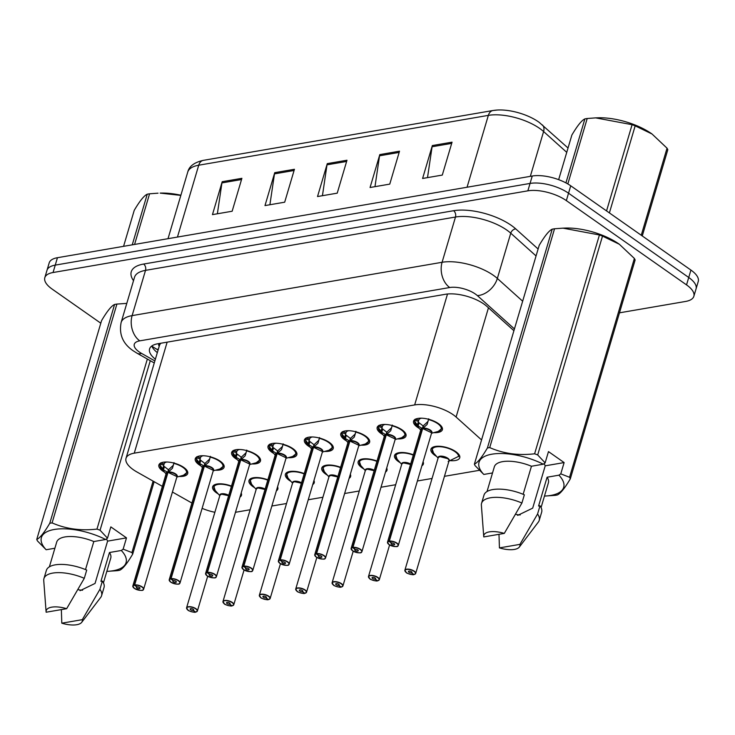 <?xml version="1.0" encoding="UTF-8"?>
<svg xmlns="http://www.w3.org/2000/svg" width="735" height="735" viewBox="0 0 735 735"><rect width="100%" height="100%" fill="white"/><g stroke="black" fill="none" stroke-linecap="round" stroke-linejoin="round"><path stroke-width="1.1" d="M423.084 461.755A15.031 6.11 16.5 0 1 423.36 464.024A15.031 6.11 16.5 0 1 421.899 465.769M400.171 462.655A15.031 6.11 16.5 0 1 398.443 461.562A15.031 6.11 16.5 0 1 394.539 455.479A15.031 6.11 16.5 0 1 413.382 454.8M386.702 468.011A15.031 6.11 16.5 0 1 386.987 470.281A15.031 6.11 16.5 0 1 385.517 472.035M363.788 468.912A15.031 6.11 16.5 0 1 362.061 467.818A15.031 6.11 16.5 0 1 358.156 461.745A15.031 6.11 16.5 0 1 377 461.065M350.319 474.268A15.031 6.11 16.5 0 1 350.604 476.537A15.031 6.11 16.5 0 1 349.134 478.292M327.406 475.168A15.031 6.11 16.5 0 1 325.678 474.075A15.031 6.11 16.5 0 1 321.774 468.002A15.031 6.11 16.5 0 1 340.627 467.322M313.937 480.534A15.031 6.11 16.5 0 1 314.222 482.803A15.031 6.11 16.5 0 1 312.752 484.549M291.023 481.434A15.031 6.11 16.5 0 1 289.296 480.341A15.031 6.11 16.5 0 1 285.391 474.259A15.031 6.11 16.5 0 1 304.244 473.579M277.554 486.791A15.031 6.11 16.5 0 1 277.839 489.06A15.031 6.11 16.5 0 1 276.369 490.815M254.641 487.691A15.031 6.11 16.5 0 1 252.913 486.598A15.031 6.11 16.5 0 1 249.009 480.525A15.031 6.11 16.5 0 1 267.862 479.845M241.181 493.047A15.031 6.11 16.5 0 1 241.457 495.316A15.031 6.11 16.5 0 1 239.987 497.071M218.258 493.948A15.031 6.11 16.5 0 1 216.531 492.854A15.031 6.11 16.5 0 1 212.626 486.781A15.031 6.11 16.5 0 1 231.479 486.101M436.553 456.398A15.031 6.11 16.5 0 1 434.826 455.296A15.031 6.11 16.5 0 1 430.921 449.223A15.031 6.11 16.5 0 1 440.752 446.365A15.031 6.11 16.5 0 1 455.838 451.685A15.031 6.11 16.5 0 1 459.742 457.758A15.031 6.11 16.5 0 1 450.233 460.643M382.816 434.596A15.031 6.11 16.5 0 1 381.079 433.494A15.031 6.11 16.5 0 1 377.174 427.421A15.031 6.11 16.5 0 1 387.005 424.564A15.031 6.11 16.5 0 1 402.091 429.883A15.031 6.11 16.5 0 1 405.996 435.956A15.031 6.11 16.5 0 1 397.378 438.905M346.433 440.853A15.031 6.11 16.5 0 1 344.697 439.76A15.031 6.11 16.5 0 1 340.792 433.678A15.031 6.11 16.5 0 1 350.623 430.829A15.031 6.11 16.5 0 1 365.708 436.14A15.031 6.11 16.5 0 1 369.613 442.222A15.031 6.11 16.5 0 1 360.995 445.162M310.051 447.119A15.031 6.11 16.5 0 1 308.314 446.016A15.031 6.11 16.5 0 1 304.409 439.943A15.031 6.11 16.5 0 1 314.24 437.086A15.031 6.11 16.5 0 1 329.326 442.406A15.031 6.11 16.5 0 1 333.231 448.479A15.031 6.11 16.5 0 1 324.622 451.428M273.668 453.376A15.031 6.11 16.5 0 1 271.932 452.273A15.031 6.11 16.5 0 1 268.027 446.2A15.031 6.11 16.5 0 1 277.858 443.343A15.031 6.11 16.5 0 1 292.943 448.662A15.031 6.11 16.5 0 1 296.848 454.735A15.031 6.11 16.5 0 1 288.239 457.685M237.286 459.632A15.031 6.11 16.5 0 1 235.549 458.539A15.031 6.11 16.5 0 1 231.644 452.457A15.031 6.11 16.5 0 1 241.475 449.609A15.031 6.11 16.5 0 1 256.561 454.919A15.031 6.11 16.5 0 1 260.466 461.001A15.031 6.11 16.5 0 1 251.857 463.941M200.903 465.898A15.031 6.11 16.5 0 1 199.167 464.796A15.031 6.11 16.5 0 1 195.262 458.723A15.031 6.11 16.5 0 1 205.093 455.865A15.031 6.11 16.5 0 1 220.178 461.176A15.031 6.11 16.5 0 1 224.083 467.258A15.031 6.11 16.5 0 1 215.474 470.207M164.521 472.155A15.031 6.11 16.5 0 1 162.784 471.052A15.031 6.11 16.5 0 1 158.879 464.979A15.031 6.11 16.5 0 1 168.719 462.122A15.031 6.11 16.5 0 1 183.796 467.442A15.031 6.11 16.5 0 1 187.701 473.515A15.031 6.11 16.5 0 1 179.092 476.464M419.198 428.34A15.031 6.11 16.5 0 1 417.462 427.237A15.031 6.11 16.5 0 1 413.557 421.164A15.031 6.11 16.5 0 1 423.388 418.307A15.031 6.11 16.5 0 1 438.473 423.626A15.031 6.11 16.5 0 1 442.378 429.699A15.031 6.11 16.5 0 1 433.76 432.649M481.554 439.934L456.095 417.039A28.187 11.466 -163.5 0 0 453.137 414.705A28.187 11.466 -163.5 0 0 414.659 404.93L134.257 453.164A28.187 11.466 -163.5 0 0 126.016 458.328A28.187 11.466 -163.5 0 0 136.903 471.962L162.352 486.34M126.016 458.328L159.412 345.597A28.187 11.466 16.5 0 1 160.947 343.227M235.476 512.286L250.148 509.759M271.858 506.02L286.531 503.503M308.241 499.763L322.913 497.237M344.623 493.507L359.296 490.98M381.006 487.241L395.678 484.723M417.388 480.984L432.061 478.457M444.445 476.326L479.275 470.336M202.116 508.344A28.187 11.466 -163.5 0 0 214.877 512.286M172.422 492.027L191.927 503.043M493.507 110.452A32.974 13.414 16.5 0 1 497.43 110.02A32.974 13.414 16.5 0 1 538.534 121.891A32.974 13.414 16.5 0 1 539.242 122.405L568.026 148.011M100.805 323.207L52.139 289.085A28.187 11.466 16.5 0 1 44.817 277.683L47.003 270.278A28.187 11.466 16.5 0 1 55.254 265.114L530.054 183.428A28.187 11.466 16.5 0 1 568.532 193.204L688.732 277.481A28.187 11.466 16.5 0 1 696.054 288.873A28.187 11.466 16.5 0 0 688.732 277.481L568.532 193.204A28.187 11.466 16.5 0 0 530.054 183.428L55.254 265.114A28.187 11.466 16.5 0 0 47.003 270.278L49.199 262.873A28.187 11.466 16.5 0 1 57.44 257.709L532.25 176.023A28.187 11.466 16.5 0 1 570.727 185.799L690.928 270.076A28.187 11.466 16.5 0 1 698.25 281.468L693.858 296.279A28.187 11.466 16.5 0 1 685.617 301.442L619.486 312.825M217.367 213.784L221.933 182.905A7.515 5.301 -99.8 0 1 222.2 181.71L212.452 214.629L232.15 211.239L241.898 178.32L222.2 181.71M269.901 204.743L274.477 173.864A7.515 5.301 -99.8 0 1 274.734 172.67L264.986 205.589L284.684 202.198L294.441 169.28L274.734 172.67M427.513 177.622L432.088 146.752A7.515 5.301 -99.8 0 1 432.345 145.548L422.597 178.467L442.295 175.077L452.053 142.167L432.345 145.548M374.979 186.662L379.545 155.792A7.515 5.301 -99.8 0 1 379.811 154.589L370.063 187.508L389.761 184.118L399.509 151.199L379.811 154.589M322.435 195.703L327.011 164.824A7.515 5.301 -99.8 0 1 327.277 163.629L317.52 196.548L337.227 193.158L346.975 160.239L327.277 163.629M513.912 330.695L486.892 306.394A28.187 11.466 -163.5 0 0 483.933 304.051A28.187 11.466 -163.5 0 0 445.447 294.276L157.814 343.76A28.187 11.466 -163.5 0 0 149.572 348.923A28.187 11.466 -163.5 0 0 155.379 359.194M44.817 277.683A28.187 11.466 16.5 0 1 53.058 272.52L527.859 190.834A28.187 11.466 16.5 0 1 566.345 200.609L686.536 284.886A28.187 11.466 16.5 0 1 693.858 296.279M157.336 352.616A28.187 11.466 16.5 0 1 151.787 346.001M428.689 418.794L427.09 424.49L422.698 428.459L423.553 425.593L428.082 421.375M387.85 543.404A5.641 2.297 16.5 0 1 387.51 542.164A5.641 2.297 16.5 0 1 388.99 541.162L422.359 428.523L418.132 426.034L414.604 421.219A14.094 5.733 -163.5 0 0 414.604 421.265M388.99 541.162L389.072 541.41A5.448 2.214 -163.5 0 0 389.054 544.589A5.448 2.214 -163.5 0 0 396.496 546.472A5.448 2.214 -163.5 0 0 396.67 543.275A5.448 2.214 -163.5 0 0 389.403 541.355L389.329 541.107A5.641 2.297 16.5 0 1 396.854 543.082A5.641 2.297 16.5 0 1 398.315 545.37L431.665 432.796A5.641 2.297 -163.5 0 0 430.195 430.517A5.641 2.297 -163.5 0 0 422.68 428.533L422.698 428.459M389.329 541.107L422.68 428.533L431.665 432.796M389.403 541.355L391.672 543.046A1.883 0.763 16.5 0 1 394.18 543.707A1.883 0.763 16.5 0 1 394.667 544.46A1.883 0.763 16.5 0 1 393.436 544.819A1.883 0.763 16.5 0 1 391.553 544.157A1.883 0.763 16.5 0 1 391.066 543.395A1.883 0.763 16.5 0 1 391.553 543.064L391.58 542.972M441.671 428.771A14.094 5.733 -163.5 0 0 441.717 428.606A14.094 5.733 -163.5 0 0 441.303 426.181M417.333 425.161L418.472 421.302L414.843 420.392L415.128 419.189M421.504 418.187L421.504 418.197A10.336 4.208 -163.5 0 0 418.785 420.025A10.336 4.208 -163.5 0 0 418.766 420.089L418.472 421.302M414.604 421.219L414.843 420.392M418.233 422.111L423.388 426.135M422.68 428.523L422.68 428.523A5.632 2.297 16.5 0 1 431.482 431.794M422.359 428.523L423.204 425.648M420.723 430.048L416.148 424.931A13.735 5.595 16.5 0 1 414.76 421.936L414.613 421.219M391.553 543.064L389.072 541.41M421.559 428.845A5.632 2.297 16.5 0 1 422.34 428.588A5.641 2.297 -163.5 0 0 420.852 429.589L387.51 542.164L388.999 544.571C399.895 548.852 397.598 545.003 398.315 545.37A5.641 2.297 16.5 0 1 397.359 546.215M414.191 574.467L414.025 574.504A5.448 2.214 -163.5 0 0 414.044 571.334A5.448 2.214 -163.5 0 0 406.602 569.441A5.448 2.214 -163.5 0 0 406.427 572.648A5.448 2.214 -163.5 0 0 413.695 574.559L411.425 572.877L411.719 571.894M414.117 574.522L415.688 573.429L449.03 460.854A5.641 2.297 -163.5 0 0 447.569 458.576A5.641 2.297 -163.5 0 0 439.87 456.619A5.641 2.297 -163.5 0 0 438.225 457.648A5.632 2.288 16.5 0 1 439.87 456.619L438.225 457.648L404.875 570.222A5.641 2.297 16.5 0 1 408.568 569.156A5.641 2.297 16.5 0 1 414.218 571.15A5.641 2.297 16.5 0 1 415.688 573.429A5.641 2.297 16.5 0 1 414.724 574.283M411.425 572.877A1.883 0.763 16.5 0 1 408.917 572.216A1.883 0.763 16.5 0 1 408.43 571.453A1.883 0.763 16.5 0 1 409.661 571.104A1.883 0.763 16.5 0 1 411.545 571.766A1.883 0.763 16.5 0 1 412.032 572.528A1.883 0.763 16.5 0 1 411.545 572.859L411.802 571.977M433.733 446.862A14.094 5.733 -163.5 0 0 432.07 448.662A14.094 5.733 -163.5 0 0 432.024 448.837M447.569 458.576L439.87 456.619A5.632 2.288 16.5 0 1 448.846 459.853M448.157 461.506L459.173 456.058A14.094 5.733 -163.5 0 0 458.677 454.248M459.182 456.058L459.393 455.351M411.545 572.859L414.025 574.504M392.306 425.06L390.708 430.747L386.316 434.725L387.17 431.849L391.7 427.632M351.468 549.661A5.641 2.297 16.5 0 1 351.128 548.42A5.641 2.297 16.5 0 1 352.607 547.419L385.976 434.78L381.75 432.29L378.222 427.476A14.094 5.733 -163.5 0 0 378.222 427.531M352.607 547.419L352.69 547.676A5.448 2.214 -163.5 0 0 352.671 550.846A5.448 2.214 -163.5 0 0 360.113 552.738A5.448 2.214 -163.5 0 0 360.288 549.532A5.448 2.214 -163.5 0 0 353.02 547.621L352.947 547.364A5.641 2.297 16.5 0 1 360.472 549.348A5.641 2.297 16.5 0 1 361.932 551.627L395.283 439.052A5.641 2.297 -163.5 0 0 393.822 436.774A5.641 2.297 -163.5 0 0 386.298 434.789L386.316 434.725M352.947 547.364L386.298 434.789A5.632 2.297 16.5 0 1 395.099 438.051M353.02 547.621L355.29 549.302A1.883 0.763 16.5 0 1 357.798 549.964A1.883 0.763 16.5 0 1 358.285 550.726A1.883 0.763 16.5 0 1 357.054 551.075A1.883 0.763 16.5 0 1 355.17 550.414A1.883 0.763 16.5 0 1 354.683 549.651A1.883 0.763 16.5 0 1 355.17 549.321L355.198 549.238M405.288 435.028A14.094 5.733 -163.5 0 0 405.343 434.872A14.094 5.733 -163.5 0 0 404.921 432.446M380.95 431.427L382.09 427.559L378.461 426.649L378.745 425.446M385.112 424.444L385.122 424.444A10.336 4.208 -163.5 0 0 382.402 426.282A10.336 4.208 -163.5 0 0 382.384 426.355L382.09 427.559M395.283 439.052L386.298 434.789M378.222 427.476L378.461 426.649M381.851 428.376L387.005 432.4M385.976 434.78L386.821 431.914M384.341 436.305L379.774 431.188A13.735 5.595 16.5 0 1 378.378 428.193L378.231 427.476M355.17 549.321L352.69 547.676M385.177 435.111A5.632 2.297 16.5 0 1 385.958 434.844A5.641 2.297 -163.5 0 0 384.469 435.846L351.128 548.42L352.616 550.837C363.513 555.109 361.216 551.259 361.932 551.627A5.641 2.297 16.5 0 1 360.977 552.481M355.924 431.316L354.325 437.013L349.933 440.982L350.788 438.115L355.317 433.898M315.085 555.917A5.641 2.297 16.5 0 1 314.745 554.686A5.641 2.297 16.5 0 1 316.225 553.685L349.594 441.037L345.367 438.547L341.839 433.733A14.094 5.733 -163.5 0 0 341.839 433.788M316.225 553.685L316.307 553.933A5.448 2.214 -163.5 0 0 316.289 557.102A5.448 2.214 -163.5 0 0 323.731 558.995A5.448 2.214 -163.5 0 0 323.914 555.789A5.448 2.214 -163.5 0 0 316.638 553.878L316.565 553.62A5.641 2.297 16.5 0 1 324.089 555.605A5.641 2.297 16.5 0 1 325.559 557.883L358.9 445.309A5.641 2.297 -163.5 0 0 357.44 443.03A5.641 2.297 -163.5 0 0 349.915 441.046L349.933 440.982M316.565 553.62L349.924 441.046A5.632 2.297 16.5 0 1 358.717 444.308M316.638 553.878L318.907 555.559A1.883 0.763 16.5 0 1 321.415 556.22A1.883 0.763 16.5 0 1 321.902 556.983A1.883 0.763 16.5 0 1 320.671 557.341A1.883 0.763 16.5 0 1 318.788 556.671A1.883 0.763 16.5 0 1 318.301 555.917A1.883 0.763 16.5 0 1 318.797 555.577L318.815 555.495M368.906 441.285A14.094 5.733 -163.5 0 0 368.961 441.129A14.094 5.733 -163.5 0 0 368.538 438.703M344.568 437.683L345.707 433.815L342.078 432.915L342.363 431.702M348.73 430.71L348.739 430.71A10.336 4.208 -163.5 0 0 346.029 432.548A10.336 4.208 -163.5 0 0 346.01 432.612L345.707 433.815M358.9 445.309L349.915 441.055M341.839 433.733L342.078 432.915M345.468 434.633L350.623 438.657M349.594 441.037L350.439 438.17M347.958 442.562L343.392 437.444A13.735 5.595 16.5 0 1 341.995 434.449L341.848 433.742M318.797 555.577L316.307 553.933M348.794 441.367A5.632 2.297 16.5 0 1 349.575 441.101A5.641 2.297 -163.5 0 0 348.087 442.112L314.745 554.686L316.234 557.093C327.13 561.365 324.833 557.516 325.559 557.883A5.641 2.297 16.5 0 1 324.594 558.738M319.541 437.573L317.943 443.269L313.551 447.238L314.405 444.372L318.935 440.155M278.703 562.183A5.641 2.297 16.5 0 1 278.363 560.943A5.641 2.297 16.5 0 1 279.842 559.941L313.211 447.303L308.985 444.813L305.457 439.999A14.094 5.733 -163.5 0 0 305.457 440.044M279.842 559.941L279.925 560.189A5.448 2.214 -163.5 0 0 279.906 563.359A5.448 2.214 -163.5 0 0 287.348 565.252A5.448 2.214 -163.5 0 0 287.532 562.054A5.448 2.214 -163.5 0 0 280.255 560.134L280.191 559.886A5.641 2.297 16.5 0 1 287.707 561.862A5.641 2.297 16.5 0 1 289.177 564.14L322.518 451.575A5.641 2.297 -163.5 0 0 321.057 449.287A5.641 2.297 -163.5 0 0 313.533 447.312L313.551 447.238M280.191 559.886L313.542 447.303A5.632 2.297 16.5 0 1 322.334 450.564M280.255 560.134L282.525 561.825A1.883 0.763 16.5 0 1 285.033 562.486A1.883 0.763 16.5 0 1 285.52 563.24A1.883 0.763 16.5 0 1 284.289 563.598A1.883 0.763 16.5 0 1 282.405 562.937A1.883 0.763 16.5 0 1 281.918 562.174A1.883 0.763 16.5 0 1 282.415 561.843L282.433 561.751M332.523 447.551A14.094 5.733 -163.5 0 0 332.578 447.385A14.094 5.733 -163.5 0 0 332.156 444.96M308.185 443.94L309.325 440.081L305.696 439.172L305.981 437.968M312.347 436.967L312.357 436.967A10.336 4.208 -163.5 0 0 309.646 438.804A10.336 4.208 -163.5 0 0 309.628 438.868L309.325 440.081M322.518 451.575L313.533 447.312M305.457 439.999L305.696 439.172M309.086 440.89L314.24 444.914M313.211 447.303L314.056 444.427M311.576 448.828L307.01 443.71A13.735 5.595 16.5 0 1 305.613 440.715L305.466 439.999M282.415 561.843L279.925 560.189M312.412 447.624A5.632 2.297 16.5 0 1 313.193 447.367A5.641 2.297 -163.5 0 0 311.713 448.368L278.363 560.943L279.851 563.35C290.748 567.631 288.451 563.782 289.177 564.14A5.641 2.297 16.5 0 1 288.212 564.995M283.159 443.839L281.56 449.526L277.168 453.504L278.023 450.628L282.552 446.411M242.32 568.44A5.641 2.297 16.5 0 1 241.98 567.199A5.641 2.297 16.5 0 1 243.46 566.198L276.829 453.559L272.612 451.069L269.074 446.255A14.094 5.733 -163.5 0 0 269.074 446.31M243.46 566.198L243.542 566.455A5.448 2.214 -163.5 0 0 243.524 569.625A5.448 2.214 -163.5 0 0 250.966 571.518A5.448 2.214 -163.5 0 0 251.149 568.311A5.448 2.214 -163.5 0 0 243.873 566.391L243.809 566.143A5.641 2.297 16.5 0 1 251.324 568.127A5.641 2.297 16.5 0 1 252.794 570.406L286.135 457.831A5.641 2.297 -163.5 0 0 284.675 455.553A5.641 2.297 -163.5 0 0 277.15 453.568L277.168 453.504M243.809 566.143L277.159 453.568A5.632 2.297 16.5 0 1 285.952 456.83M243.873 566.391L246.142 568.082A1.883 0.763 16.5 0 1 248.65 568.743A1.883 0.763 16.5 0 1 249.137 569.506A1.883 0.763 16.5 0 1 247.906 569.855A1.883 0.763 16.5 0 1 246.023 569.193A1.883 0.763 16.5 0 1 245.536 568.431A1.883 0.763 16.5 0 1 246.032 568.1L246.05 568.017M296.141 453.807A14.094 5.733 -163.5 0 0 296.196 453.651A14.094 5.733 -163.5 0 0 295.782 451.226M271.803 450.206L272.942 446.338L269.313 445.428L269.607 444.225M275.974 443.223L275.974 443.233A10.336 4.208 -163.5 0 0 273.264 445.061A10.336 4.208 -163.5 0 0 273.245 445.134L272.942 446.338M286.135 457.831L277.15 453.568M269.074 446.255L269.313 445.428M272.703 447.156L277.858 451.18M276.829 453.559L277.674 450.693M275.193 455.084L270.627 449.967A13.735 5.595 16.5 0 1 269.231 446.972L269.083 446.255M246.032 568.1L243.542 566.455M276.029 453.89A5.632 2.297 16.5 0 1 276.81 453.624A5.641 2.297 -163.5 0 0 275.331 454.625L241.98 567.199L243.469 569.616C254.365 573.888 252.068 570.038 252.794 570.406A5.641 2.297 16.5 0 1 251.829 571.26M377.808 580.724L377.643 580.769A5.448 2.214 -163.5 0 0 377.661 577.591A5.448 2.214 -163.5 0 0 370.219 575.707A5.448 2.214 -163.5 0 0 370.045 578.904A5.448 2.214 -163.5 0 0 377.312 580.825L375.043 579.134L375.337 578.16M410.534 464.428L403.487 462.875A5.632 2.288 16.5 0 1 410.534 464.419A5.641 2.297 -163.5 0 0 403.487 462.875A5.641 2.297 -163.5 0 0 401.843 463.914A5.632 2.288 16.5 0 1 403.487 462.875L401.843 463.914L368.492 576.488A5.641 2.297 16.5 0 1 372.186 575.413A5.641 2.297 16.5 0 1 377.836 577.407A5.641 2.297 16.5 0 1 379.306 579.685A5.641 2.297 16.5 0 1 378.341 580.54M375.043 579.134A1.883 0.763 16.5 0 1 372.535 578.473A1.883 0.763 16.5 0 1 372.048 577.719A1.883 0.763 16.5 0 1 373.279 577.361A1.883 0.763 16.5 0 1 375.162 578.022A1.883 0.763 16.5 0 1 375.649 578.785A1.883 0.763 16.5 0 1 375.162 579.116L375.42 578.234M397.35 453.118A14.094 5.733 -163.5 0 0 395.687 454.928A14.094 5.733 -163.5 0 0 395.641 455.103M375.162 579.116L377.643 580.769M341.426 586.989L341.26 587.026A5.448 2.214 -163.5 0 0 341.279 583.856A5.448 2.214 -163.5 0 0 333.837 581.964A5.448 2.214 -163.5 0 0 333.662 585.161A5.448 2.214 -163.5 0 0 340.93 587.081L338.66 585.4L338.954 584.417M374.152 470.685L367.105 469.141A5.632 2.288 16.5 0 1 374.152 470.685A5.641 2.297 -163.5 0 0 367.105 469.141A5.641 2.297 -163.5 0 0 365.46 470.17A5.632 2.288 16.5 0 1 367.105 469.141L365.46 470.17L332.11 582.745A5.641 2.297 16.5 0 1 335.803 581.67A5.641 2.297 16.5 0 1 341.453 583.663A5.641 2.297 16.5 0 1 342.923 585.942A5.641 2.297 16.5 0 1 341.968 586.796M338.66 585.4A1.883 0.763 16.5 0 1 336.152 584.738A1.883 0.763 16.5 0 1 335.665 583.976A1.883 0.763 16.5 0 1 336.896 583.618A1.883 0.763 16.5 0 1 338.78 584.288A1.883 0.763 16.5 0 1 339.267 585.042A1.883 0.763 16.5 0 1 338.78 585.372L339.037 584.49M360.968 459.375A14.094 5.733 -163.5 0 0 359.305 461.185A14.094 5.733 -163.5 0 0 359.259 461.36M338.78 585.372L341.26 587.026M305.043 593.246L304.878 593.283A5.448 2.214 -163.5 0 0 304.896 590.113A5.448 2.214 -163.5 0 0 297.454 588.221A5.448 2.214 -163.5 0 0 297.28 591.427A5.448 2.214 -163.5 0 0 304.547 593.338L302.278 591.657L302.572 590.674M337.769 476.941L330.722 475.398A5.632 2.288 16.5 0 1 337.769 476.941A5.641 2.297 -163.5 0 0 330.722 475.398A5.641 2.297 -163.5 0 0 329.078 476.427A5.632 2.288 16.5 0 1 330.722 475.398L329.078 476.427L295.727 589.001A5.641 2.297 16.5 0 1 299.421 587.936A5.641 2.297 16.5 0 1 305.08 589.929A5.641 2.297 16.5 0 1 306.541 592.208A5.641 2.297 16.5 0 1 305.585 593.062M302.278 591.657A1.883 0.763 16.5 0 1 299.77 590.995A1.883 0.763 16.5 0 1 299.283 590.233A1.883 0.763 16.5 0 1 300.514 589.874A1.883 0.763 16.5 0 1 302.397 590.545A1.883 0.763 16.5 0 1 302.884 591.298A1.883 0.763 16.5 0 1 302.397 591.638L302.655 590.756M324.585 465.641A14.094 5.733 -163.5 0 0 322.922 467.442A14.094 5.733 -163.5 0 0 322.876 467.616M302.397 591.638L304.878 593.283M565.932 182.886L584.885 118.905C581.743 120.283 577.407 125.667 571.867 135.056L558.655 179.652M584.885 118.905A50.733 20.635 16.5 0 1 586.025 118.693A50.733 20.635 16.5 0 1 587.21 118.5L567.824 183.943M606.55 210.917L632.091 124.693L595.662 117.876L597.794 117.802A44.155 17.962 16.5 0 1 651.706 133.77A44.155 17.962 16.5 0 1 651.862 133.88M641.251 235.246L667.04 148.185A50.733 20.635 16.5 0 1 667.803 149.729L642.261 235.953M632.091 124.693A50.733 20.635 16.5 0 1 635.178 125.841L609.388 212.902M595.662 117.876L587.21 118.5M667.04 148.185L652.028 134L635.178 125.841M132.245 244.838L147.248 194.196C144.106 195.574 139.769 200.958 134.229 210.348L123.572 246.335M147.248 194.196A50.733 20.635 16.5 0 1 148.397 193.985A50.733 20.635 16.5 0 1 149.572 193.801L134.569 244.443M180.838 195.391L160.166 193.103A44.155 17.962 16.5 0 1 180.883 195.234M158.034 193.176L149.572 193.801M517.651 515.4L532.682 508.142L545.214 465.825L564.122 462.572L548.475 451.602L545.131 462.885L543.294 464.208A44.155 17.962 16.5 0 0 491.945 454.184A44.155 17.962 16.5 0 0 483.786 474.442L492.524 472.945M520.205 514.95A21.241 8.636 16.5 0 1 515.474 514.362M544.001 463.702A21.241 8.636 16.5 0 1 545.214 465.825M483.786 474.442L475.141 465.696A50.733 20.635 16.5 0 1 474.387 464.152C477.52 462.774 481.866 457.39 487.397 448.001A50.733 20.635 16.5 0 1 489.721 447.597C503.447 453.633 518.405 455.7 534.611 453.789L599.429 234.961L563.001 228.153L565.132 228.071A44.155 17.962 16.5 0 1 619.017 244.029A44.155 17.962 16.5 0 1 619.045 244.038A44.155 17.962 16.5 0 1 619.063 244.057M487.397 448.001L552.224 229.173C549.082 230.551 544.736 235.935 539.205 245.325L474.387 464.152M552.224 229.173A50.733 20.635 16.5 0 1 554.539 228.769L489.721 447.597M563.001 228.153L554.539 228.769M599.429 234.961A50.733 20.635 16.5 0 1 602.507 236.11L537.689 454.937L545.131 462.885M564.122 462.572L560.777 473.854L569.561 477.281L634.379 258.454L619.339 244.25L602.507 236.11M534.611 453.789A50.733 20.635 16.5 0 1 537.689 454.937M523.145 494.287L531.451 466.247L543.294 464.208M487.02 491.531L494.343 466.808A28.187 11.466 16.5 0 1 531.451 466.247M484.007 495.078A30.061 12.229 16.5 0 1 524.349 494.802L521.914 503.025A30.061 12.229 16.5 0 0 481.572 503.31L484.007 495.078M483.731 536.495A18.788 7.644 16.5 0 1 504.293 533.399L483.786 536.927A18.788 7.644 16.5 0 1 483.731 536.495L481.379 505.193A30.061 12.229 16.5 0 1 481.572 503.31M504.293 533.399L521.914 503.025M634.379 258.454A50.733 20.635 16.5 0 1 635.132 259.997L570.314 478.825C564.82 488.169 560.474 493.553 557.305 494.977A50.733 20.635 16.5 0 1 554.98 495.381L544.46 496.07A44.155 17.962 16.5 0 0 558.94 475.178L547.097 477.217A28.187 11.466 16.5 0 1 548.393 482.821L541.07 507.536M569.561 477.281A50.733 20.635 16.5 0 1 570.314 478.825M560.777 473.854L558.94 475.178M547.097 477.217L538.571 506.02L540.005 505.772A30.061 12.229 16.5 0 1 541.658 512.157L539.224 520.38A30.061 12.229 16.5 0 1 538.351 522.071L519.342 547.042A18.788 7.644 16.5 0 1 499.442 547.897L498.982 534.308M540.005 505.772L537.57 514.004A30.061 12.229 16.5 0 1 539.224 520.38M537.57 514.004L519.939 544.369A18.788 7.644 16.5 0 1 519.342 547.042M499.442 547.897L519.939 544.369M80.023 590.701L95.054 583.434L107.586 541.125L126.493 537.873L110.838 526.894L107.494 538.176L105.656 539.499A44.155 17.962 16.5 0 0 54.307 529.476A44.155 17.962 16.5 0 0 46.149 549.743L54.895 548.236M82.568 590.242A21.241 8.636 16.5 0 1 77.846 589.654M106.364 538.994A21.241 8.636 16.5 0 1 107.586 541.125M49.769 523.292L114.586 304.465C111.444 305.843 107.108 311.227 101.568 320.625L36.75 539.444C39.892 538.066 44.229 532.682 49.769 523.292A50.733 20.635 16.5 0 1 52.093 522.897C65.81 528.934 80.776 530.992 96.974 529.081A50.733 20.635 16.5 0 1 100.061 530.229L107.494 538.176M114.586 304.465A50.733 20.635 16.5 0 1 116.911 304.069L52.093 522.897M126.787 303.39L116.911 304.069M46.149 549.743L37.503 540.988A50.733 20.635 16.5 0 1 36.75 539.444M85.508 569.588L93.814 541.539L105.656 539.499M49.383 566.823L56.705 542.099A28.187 11.466 16.5 0 1 93.814 541.539M46.378 570.369A30.061 12.229 16.5 0 1 86.721 570.094L84.286 578.326A30.061 12.229 16.5 0 0 43.935 578.601L46.378 570.369M46.094 611.786A18.788 7.644 16.5 0 1 66.655 608.69L46.149 612.218A18.788 7.644 16.5 0 1 46.094 611.786L43.742 580.494A30.061 12.229 16.5 0 1 43.935 578.601M66.655 608.69L84.286 578.326M154.139 481.691L132.686 554.116C127.183 563.469 122.846 568.853 119.667 570.268A50.733 20.635 16.5 0 1 117.343 570.672L106.832 571.371A44.155 17.962 16.5 0 0 121.312 550.478L109.469 552.518A28.187 11.466 16.5 0 1 110.755 558.113L103.433 582.837M126.493 537.873L123.149 549.155L131.923 552.573L153.1 481.113M131.923 552.573A50.733 20.635 16.5 0 1 132.686 554.116M150.28 360.692L100.061 530.229M96.974 529.081L147.349 359.038M123.149 549.155L121.312 550.478M109.469 552.518L100.934 581.312L102.367 581.073A30.061 12.229 16.5 0 1 104.03 587.449L101.586 595.681A30.061 12.229 16.5 0 1 100.723 597.371L81.704 622.334A18.788 7.644 16.5 0 1 61.804 623.188L61.354 609.6M102.367 581.073L99.932 589.295A30.061 12.229 16.5 0 1 101.586 595.681M99.932 589.295L82.311 619.66A18.788 7.644 16.5 0 1 81.704 622.334M61.804 623.188L82.311 619.66M246.776 450.096L245.178 455.792L240.786 459.761L241.64 456.885L246.17 452.677M205.938 574.696A5.641 2.297 16.5 0 1 205.598 573.465A5.641 2.297 16.5 0 1 207.077 572.464L240.446 459.816L236.229 457.326L232.692 452.512A14.094 5.733 -163.5 0 0 232.692 452.567M207.077 572.464L207.16 572.712A5.448 2.214 -163.5 0 0 207.151 575.882A5.448 2.214 -163.5 0 0 214.583 577.774A5.448 2.214 -163.5 0 0 214.767 574.568A5.448 2.214 -163.5 0 0 207.49 572.657L207.426 572.4A5.641 2.297 16.5 0 1 214.942 574.384A5.641 2.297 16.5 0 1 216.412 576.663L249.753 464.088A5.641 2.297 -163.5 0 0 248.292 461.81A5.641 2.297 -163.5 0 0 240.768 459.825L240.786 459.761M207.426 572.4L240.777 459.825A5.632 2.297 16.5 0 1 249.569 463.087M207.49 572.657L209.76 574.338A1.883 0.763 16.5 0 1 212.268 575A1.883 0.763 16.5 0 1 212.755 575.762A1.883 0.763 16.5 0 1 211.524 576.121A1.883 0.763 16.5 0 1 209.64 575.45A1.883 0.763 16.5 0 1 209.153 574.696A1.883 0.763 16.5 0 1 209.65 574.357L209.677 574.274M259.758 460.064A14.094 5.733 -163.5 0 0 259.813 459.908A14.094 5.733 -163.5 0 0 259.4 457.482M235.421 456.463L236.569 452.595L232.94 451.694L233.225 450.481M239.582 449.48L239.592 449.48A10.336 4.208 -163.5 0 0 236.881 451.327A10.336 4.208 -163.5 0 0 236.863 451.391L236.569 452.595M249.753 464.088L240.777 459.834M232.692 452.512L232.94 451.694M236.321 453.412L241.475 457.436M240.446 459.816L241.291 456.95M238.811 461.341L234.244 456.224A13.735 5.595 16.5 0 1 232.848 453.229L232.701 452.521M209.65 574.357L207.16 572.712M239.647 460.147A5.632 2.297 16.5 0 1 240.428 459.88A5.641 2.297 -163.5 0 0 238.948 460.891L205.598 573.465L207.086 575.872C217.983 580.145 215.686 576.295 216.412 576.663A5.641 2.297 16.5 0 1 215.447 577.517M210.394 456.352L208.795 462.049L204.403 466.018L205.258 463.151L209.787 458.934M169.555 580.962A5.641 2.297 16.5 0 1 169.215 579.722A5.641 2.297 16.5 0 1 170.695 578.721L204.064 466.082L199.846 463.592L196.309 458.778A14.094 5.733 -163.5 0 0 196.309 458.824M170.695 578.721L170.777 578.969A5.448 2.214 -163.5 0 0 170.768 582.138A5.448 2.214 -163.5 0 0 178.201 584.031A5.448 2.214 -163.5 0 0 178.384 580.834A5.448 2.214 -163.5 0 0 171.108 578.914L171.044 578.665A5.641 2.297 16.5 0 1 178.559 580.641A5.641 2.297 16.5 0 1 180.029 582.919L213.37 470.345A5.641 2.297 -163.5 0 0 211.91 468.066A5.641 2.297 -163.5 0 0 204.385 466.091L204.403 466.018M171.044 578.665L204.394 466.082A5.632 2.297 16.5 0 1 213.187 469.343M171.108 578.914L173.377 580.604A1.883 0.763 16.5 0 1 175.885 581.256A1.883 0.763 16.5 0 1 176.372 582.019A1.883 0.763 16.5 0 1 175.141 582.377A1.883 0.763 16.5 0 1 173.258 581.716A1.883 0.763 16.5 0 1 172.771 580.953A1.883 0.763 16.5 0 1 173.267 580.622L173.295 580.531M223.376 466.33A14.094 5.733 -163.5 0 0 223.431 466.165A14.094 5.733 -163.5 0 0 223.017 463.739M199.038 462.719L200.186 458.851L196.557 457.951L196.842 456.747M203.2 455.746L203.209 455.746A10.336 4.208 -163.5 0 0 200.499 457.583A10.336 4.208 -163.5 0 0 200.48 457.648L200.186 458.851M213.37 470.345L204.394 466.091M196.309 458.778L196.557 457.951M199.938 459.669L205.093 463.693M204.064 466.082L204.918 463.206M202.428 467.607L197.862 462.49A13.735 5.595 16.5 0 1 196.475 459.485L196.319 458.778M173.267 580.622L170.777 578.969M203.264 466.403A5.632 2.297 16.5 0 1 204.045 466.146A5.641 2.297 -163.5 0 0 202.566 467.148L169.215 579.722L170.704 582.129C181.6 586.401 179.312 582.561 180.029 582.919A5.641 2.297 16.5 0 1 179.064 583.774M174.02 462.618L172.413 468.305L168.03 472.283L168.875 469.408L173.405 465.191M133.173 587.219A5.641 2.297 16.5 0 1 132.833 585.979A5.641 2.297 16.5 0 1 134.312 584.977L167.681 472.339L163.464 469.849L159.927 465.034A14.094 5.733 -163.5 0 0 159.927 465.09M134.312 584.977L134.395 585.235A5.448 2.214 -163.5 0 0 134.386 588.404A5.448 2.214 -163.5 0 0 141.818 590.288A5.448 2.214 -163.5 0 0 142.002 587.09A5.448 2.214 -163.5 0 0 134.735 585.17L134.661 584.922A5.641 2.297 16.5 0 1 142.177 586.907A5.641 2.297 16.5 0 1 143.647 589.185L176.988 476.611A5.641 2.297 -163.5 0 0 175.527 474.332A5.641 2.297 -163.5 0 0 168.003 472.348L168.03 472.283M134.661 584.922L168.012 472.348A5.632 2.297 16.5 0 1 176.804 475.609M134.735 585.17L136.995 586.861A1.883 0.763 16.5 0 1 139.503 587.522A1.883 0.763 16.5 0 1 139.99 588.276A1.883 0.763 16.5 0 1 138.768 588.634A1.883 0.763 16.5 0 1 136.875 587.972A1.883 0.763 16.5 0 1 136.388 587.21A1.883 0.763 16.5 0 1 136.885 586.879L136.912 586.796M186.993 472.587A14.094 5.733 -163.5 0 0 187.048 472.43A14.094 5.733 -163.5 0 0 186.635 470.005M162.655 468.985L163.804 465.117L160.175 464.208L160.46 463.004M166.817 462.003L166.827 462.003A10.336 4.208 -163.5 0 0 164.116 463.84A10.336 4.208 -163.5 0 0 164.098 463.914L163.804 465.117M176.988 476.611L168.012 472.348M159.927 465.034L160.175 464.208M163.556 465.926L168.71 469.959M167.681 472.339L168.535 469.472M166.046 473.864L161.479 468.746A13.735 5.595 16.5 0 1 160.092 465.751L159.936 465.034M136.885 586.879L134.395 585.235M166.882 472.669A5.632 2.297 16.5 0 1 167.663 472.403A5.641 2.297 -163.5 0 0 166.183 473.404L132.833 585.979L134.321 588.395C145.227 592.667 142.93 588.818 143.647 589.185A5.641 2.297 16.5 0 1 142.682 590.03M268.661 599.503L268.495 599.539A5.448 2.214 -163.5 0 0 268.514 596.37A5.448 2.214 -163.5 0 0 261.072 594.486A5.448 2.214 -163.5 0 0 260.897 597.684A5.448 2.214 -163.5 0 0 268.165 599.604L265.895 597.913L266.189 596.939M301.387 483.198A5.641 2.297 -163.5 0 0 294.34 481.655A5.641 2.297 -163.5 0 0 292.695 482.693L294.34 481.655A5.632 2.288 16.5 0 1 301.396 483.198L294.34 481.655A5.632 2.288 16.5 0 0 292.695 482.684M265.895 597.913A1.883 0.763 16.5 0 1 263.387 597.252A1.883 0.763 16.5 0 1 262.9 596.498A1.883 0.763 16.5 0 1 264.131 596.14A1.883 0.763 16.5 0 1 266.015 596.802A1.883 0.763 16.5 0 1 266.511 597.564A1.883 0.763 16.5 0 1 266.015 597.895L266.272 597.013M288.212 471.898A14.094 5.733 -163.5 0 0 286.54 473.707A14.094 5.733 -163.5 0 0 286.494 473.882M266.015 597.895L268.495 599.539M232.278 605.769L232.113 605.805A5.448 2.214 -163.5 0 0 232.131 602.636A5.448 2.214 -163.5 0 0 224.689 600.743A5.448 2.214 -163.5 0 0 224.515 603.94A5.448 2.214 -163.5 0 0 231.782 605.861L229.513 604.179L229.807 603.196M265.013 489.464L257.957 487.921A5.632 2.288 16.5 0 1 265.013 489.464A5.641 2.297 -163.5 0 0 257.957 487.921A5.641 2.297 -163.5 0 0 256.313 488.95A5.632 2.288 16.5 0 1 257.957 487.921L256.313 488.95L222.971 601.524A5.641 2.297 16.5 0 1 226.656 600.449A5.641 2.297 16.5 0 1 232.315 602.443A5.641 2.297 16.5 0 1 233.776 604.721A5.641 2.297 16.5 0 1 232.82 605.576M229.513 604.179A1.883 0.763 16.5 0 1 227.014 603.518A1.883 0.763 16.5 0 1 226.518 602.755A1.883 0.763 16.5 0 1 227.749 602.397A1.883 0.763 16.5 0 1 229.632 603.058A1.883 0.763 16.5 0 1 230.128 603.821A1.883 0.763 16.5 0 1 229.632 604.152L229.89 603.27M251.829 478.154A14.094 5.733 -163.5 0 0 250.157 479.964A14.094 5.733 -163.5 0 0 250.111 480.139M229.632 604.152L232.113 605.805M195.896 612.025L195.74 612.062A5.448 2.214 -163.5 0 0 195.749 608.892A5.448 2.214 -163.5 0 0 188.307 607A5.448 2.214 -163.5 0 0 188.132 610.206A5.448 2.214 -163.5 0 0 195.4 612.117L193.14 610.436L193.424 609.453M228.631 495.721L221.584 494.177A5.632 2.288 16.5 0 1 228.631 495.721A5.641 2.297 -163.5 0 0 221.584 494.177A5.641 2.297 -163.5 0 0 219.93 495.206A5.632 2.288 16.5 0 1 221.584 494.177L219.93 495.206L186.589 607.781A5.641 2.297 16.5 0 1 190.273 606.715A5.641 2.297 16.5 0 1 195.933 608.709A5.641 2.297 16.5 0 1 197.393 610.987A5.641 2.297 16.5 0 1 196.438 611.832M193.14 610.436A1.883 0.763 16.5 0 1 190.631 609.774A1.883 0.763 16.5 0 1 190.144 609.012A1.883 0.763 16.5 0 1 191.366 608.654A1.883 0.763 16.5 0 1 193.259 609.324A1.883 0.763 16.5 0 1 193.746 610.078A1.883 0.763 16.5 0 1 193.25 610.417L193.507 609.536M215.447 484.42A14.094 5.733 -163.5 0 0 213.775 486.221A14.094 5.733 -163.5 0 0 213.729 486.395M193.25 610.417L195.74 612.062M488.463 307.8L456.095 417.039M151.851 346.167L155.82 348.702A28.187 12.679 -60.5 0 0 158.273 349.447M159.247 343.511A9.399 3.822 -163.5 0 0 159.219 346.24M447.514 294L414.659 404.93M167.139 342.161L134.257 453.164M566.74 152.347L543.597 131.537A37.577 15.288 -163.5 0 0 539.646 128.414A37.577 15.288 -163.5 0 0 488.343 115.377A9.399 6.624 -99.8 0 1 493.01 110.507L497.43 110.02M542.329 124.904A9.399 6.523 -48 0 1 543.597 131.537L530.321 176.354M467.056 187.232L488.343 115.377L198.726 165.21A37.577 15.288 -163.5 0 0 187.737 172.091C189.115 166.266 194.334 162.343 203.393 160.34A9.399 6.624 80.2 0 0 198.726 165.21L177.447 237.065M57.44 257.709L53.058 272.52M532.25 176.023L527.859 190.834M570.727 185.799L566.345 200.609M690.928 270.076L686.536 284.886M327.011 164.824L346.617 161.452M379.545 155.792L399.151 152.411M432.088 146.752L451.685 143.38M274.477 173.864L294.083 170.492M221.933 182.905L241.539 179.533M514.436 328.94L477.364 295.599A18.788 7.644 -163.5 0 0 475.389 294.046A18.788 7.644 -163.5 0 0 449.728 287.523L139.76 340.856A18.788 7.644 -163.5 0 0 139.145 351.89A18.788 7.644 -163.5 0 0 141.524 353.388L154.874 360.922M139.76 340.856A18.788 13.248 80.2 0 1 132.116 315.618L442.084 262.285A37.577 15.288 16.5 0 1 493.396 275.322A37.577 15.288 16.5 0 1 497.347 278.446L510.751 233.188A37.577 15.288 -163.5 0 0 506.801 230.064A37.577 15.288 -163.5 0 0 455.489 217.027L145.521 270.361A37.577 15.288 -163.5 0 0 134.533 277.242L121.128 322.5A37.577 15.288 16.5 0 1 132.116 315.618L145.521 270.361A4.695 3.308 -99.8 0 0 143.61 264.049L453.578 210.715A4.695 3.308 -99.8 0 1 455.489 217.027L442.084 262.285A18.788 13.248 80.2 0 0 449.728 287.523M121.128 322.5C118.84 334.342 122.874 343.778 133.237 350.825L137.16 353.287A18.788 8.452 -60.5 0 0 141.524 353.388M453.578 210.715A42.281 17.199 16.5 0 1 511.303 225.388A42.281 17.199 16.5 0 1 515.75 228.897L538.112 249.009M133.513 280.678A42.281 17.199 16.5 0 1 143.61 264.049M477.364 295.599A18.788 13.055 -48 0 0 497.347 278.446L522.649 301.203M536.054 255.945L510.751 233.188A4.695 3.262 132 0 1 515.75 228.897M423.13 428.082A5.806 2.361 16.5 0 1 429.8 429.782A5.806 2.361 16.5 0 1 431.592 433.025M420.787 429.81A5.806 2.361 16.5 0 1 421.927 428.284M422.368 429.589L422.34 428.588M428.487 419.566A13.735 5.595 16.5 0 1 440.155 425.859A13.735 5.595 16.5 0 1 438.152 431.454L441.717 428.615L442.084 427.393M418.132 426.034L419.023 423.048M415.33 419.235L418.766 420.089M427.09 424.49L427.972 421.504M438.152 457.877A5.806 2.361 16.5 0 1 444.381 456.665A5.806 2.361 16.5 0 1 448.966 461.065M405.215 571.462A5.641 2.297 16.5 0 1 404.875 570.222L406.363 572.638C405.692 573.061 413.584 575.376 413.768 574.586M432.428 447.45L432.07 448.662L433.503 452.981A13.735 5.586 16.5 0 1 442.433 446.944A13.735 5.586 16.5 0 1 458.649 456.6M386.757 434.339A5.806 2.361 16.5 0 1 393.418 436.039A5.806 2.361 16.5 0 1 395.209 439.282M384.405 436.066A5.806 2.361 16.5 0 1 385.544 434.55M385.985 435.846L385.958 434.854M392.113 425.831A13.735 5.595 16.5 0 1 403.772 432.116A13.735 5.595 16.5 0 1 401.769 437.711L405.334 434.872L405.702 433.65M381.75 432.29L382.641 429.304M378.948 425.491L382.384 426.355M390.708 430.747L391.59 427.761M350.375 440.596A5.806 2.361 16.5 0 1 357.045 442.295A5.806 2.361 16.5 0 1 358.836 445.539M348.022 442.332A5.806 2.361 16.5 0 1 349.162 440.807M349.603 442.102L349.575 441.11M355.731 432.088A13.735 5.595 16.5 0 1 367.39 438.382A13.735 5.595 16.5 0 1 365.387 443.977L368.952 441.138L369.319 439.916M345.367 438.547L346.258 435.561M342.565 431.757L346.01 432.612M354.325 437.013L355.207 434.027M313.992 446.862A5.806 2.361 16.5 0 1 320.662 448.561A5.806 2.361 16.5 0 1 322.454 451.804M311.64 448.589A5.806 2.361 16.5 0 1 312.779 447.064M313.22 448.368L313.193 447.367M319.348 438.345A13.735 5.595 16.5 0 1 331.007 444.638A13.735 5.595 16.5 0 1 329.004 450.233L332.569 447.394L332.937 446.173M308.985 444.813L309.876 441.827M306.183 438.014L309.628 438.868M317.943 443.269L318.825 440.283M277.61 453.118A5.806 2.361 16.5 0 1 284.28 454.818A5.806 2.361 16.5 0 1 286.071 458.061M275.267 454.846A5.806 2.361 16.5 0 1 276.397 453.33M276.838 454.625L276.81 453.633M282.966 444.611A13.735 5.595 16.5 0 1 294.634 450.895A13.735 5.595 16.5 0 1 292.622 456.49L296.187 453.651L296.554 452.429M272.612 451.069L273.493 448.084M269.8 444.271L273.245 445.134M281.56 449.526L282.442 446.54M401.769 464.134A5.806 2.361 16.5 0 1 404.498 462.388A5.806 2.361 16.5 0 1 410.654 464.024M368.832 577.719A5.641 2.297 16.5 0 1 368.492 576.488L369.981 578.895C369.31 579.318 377.202 581.633 377.386 580.843M396.046 453.706L395.687 454.928L397.12 459.246A13.735 5.586 16.5 0 1 399.022 453.32A13.735 5.586 16.5 0 1 413.29 455.13M365.387 470.4A5.806 2.361 16.5 0 1 368.116 468.645A5.806 2.361 16.5 0 1 374.271 470.281M332.45 583.985A5.641 2.297 16.5 0 1 332.11 582.745L333.598 585.152C332.927 585.584 340.819 587.899 341.003 587.1M359.663 459.972L359.305 461.185L360.738 465.503A13.735 5.586 16.5 0 1 362.64 459.577A13.735 5.586 16.5 0 1 376.908 461.387M329.014 476.657A5.806 2.361 16.5 0 1 331.733 474.911A5.806 2.361 16.5 0 1 337.889 476.546M296.067 590.242A5.641 2.297 16.5 0 1 295.727 589.001L297.216 591.418C296.545 591.84 304.437 594.156 304.621 593.365M323.281 466.229L322.922 467.442L324.356 471.76A13.735 5.586 16.5 0 1 326.257 465.843A13.735 5.586 16.5 0 1 340.525 467.653M241.227 459.375A5.806 2.361 16.5 0 1 247.897 461.075A5.806 2.361 16.5 0 1 249.689 464.318M238.884 461.102A5.806 2.361 16.5 0 1 240.014 459.586M240.455 460.882L240.428 459.889M246.583 450.867A13.735 5.595 16.5 0 1 258.251 457.161A13.735 5.595 16.5 0 1 256.239 462.756L259.804 459.917L260.172 458.695M236.229 457.326L237.111 454.34M233.418 450.537L236.863 451.391M245.178 455.792L246.06 452.806M204.845 465.641A5.806 2.361 16.5 0 1 211.515 467.341A5.806 2.361 16.5 0 1 213.306 470.584M202.502 467.368A5.806 2.361 16.5 0 1 203.632 465.843M204.073 467.148L204.045 466.146M210.201 457.124A13.735 5.595 16.5 0 1 221.869 463.417A13.735 5.595 16.5 0 1 219.857 469.013L223.431 466.174L223.789 464.952M199.846 463.592L200.728 460.606M197.035 456.793L200.48 457.648M208.795 462.049L209.677 459.063M168.462 471.898A5.806 2.361 16.5 0 1 175.132 473.597A5.806 2.361 16.5 0 1 176.924 476.84M166.119 473.625A5.806 2.361 16.5 0 1 167.249 472.1M167.69 473.404L167.663 472.412M173.818 463.39A13.735 5.595 16.5 0 1 185.486 469.674A13.735 5.595 16.5 0 1 183.474 475.269L187.048 472.43L187.407 471.208M163.464 469.849L164.346 466.863M160.653 463.05L164.098 463.914M172.413 468.305L173.295 465.319M292.631 482.913A5.806 2.361 16.5 0 1 295.351 481.168A5.806 2.361 16.5 0 1 301.506 482.803M259.685 596.498A5.641 2.297 16.5 0 1 259.345 595.267A5.641 2.297 16.5 0 1 263.038 594.192A5.641 2.297 16.5 0 1 268.698 596.186A5.641 2.297 16.5 0 1 270.158 598.465A5.641 2.297 16.5 0 1 269.203 599.319M286.898 472.486L286.54 473.707L287.982 478.016A13.735 5.586 16.5 0 1 289.875 472.1A13.735 5.586 16.5 0 1 304.143 473.91M256.249 489.179A5.806 2.361 16.5 0 1 258.968 487.424A5.806 2.361 16.5 0 1 265.124 489.06M223.311 602.764A5.641 2.297 16.5 0 1 222.971 601.524L224.46 603.931C223.78 604.363 231.672 606.678 231.856 605.879M250.516 478.751L250.157 479.964L251.6 484.282A13.735 5.586 16.5 0 1 253.492 478.356A13.735 5.586 16.5 0 1 267.76 480.166M219.866 495.436A5.806 2.361 16.5 0 1 222.586 493.69A5.806 2.361 16.5 0 1 228.741 495.316M186.929 609.021A5.641 2.297 16.5 0 1 186.589 607.781L188.077 610.197C187.397 610.62 195.29 612.935 195.473 612.145M213.775 486.23L215.217 490.539A13.735 5.586 16.5 0 1 217.11 484.622A13.735 5.586 16.5 0 1 231.378 486.432M155.82 348.702L158.108 349.998M203.393 160.34L493.01 110.507M187.737 172.091L168.012 238.691M137.16 353.287L154.267 362.952M416.148 424.931L414.586 421.403M431.528 433.255L438.152 431.454M438.088 458.107L433.503 452.981M379.774 431.188L378.203 427.669M395.145 439.512L401.769 437.711M343.392 437.444L341.821 433.926M358.763 445.777L365.387 443.977M307.01 443.71L305.438 440.182M322.38 452.034L329.004 450.233M270.627 449.967L269.056 446.448M285.998 458.291L292.622 456.49M389.596 544.957L379.306 579.685L377.735 580.788M401.705 464.373L397.12 459.246M353.213 551.213L342.923 585.942L341.352 587.044M365.323 470.63L360.738 465.503M316.831 557.47L306.541 592.208L304.97 593.301M328.94 476.886L324.356 471.76M234.244 456.224L232.673 452.705M249.615 464.548L256.239 462.756M197.862 462.49L196.291 458.962M213.233 470.813L219.857 469.013M161.479 468.746L159.908 465.227M176.85 477.07L183.474 475.269M292.695 482.693L259.345 595.267L260.833 597.674C260.162 598.097 268.054 600.412 268.238 599.622M280.448 563.736L270.158 598.465L268.587 599.567M292.558 483.152L287.982 478.016M244.066 569.992L233.776 604.721L232.205 605.824M256.175 489.409L251.6 484.282M207.683 576.249L197.393 610.987L195.822 612.08M213.775 486.221L214.133 485.008M219.793 495.666L215.217 490.539"/></g></svg>
